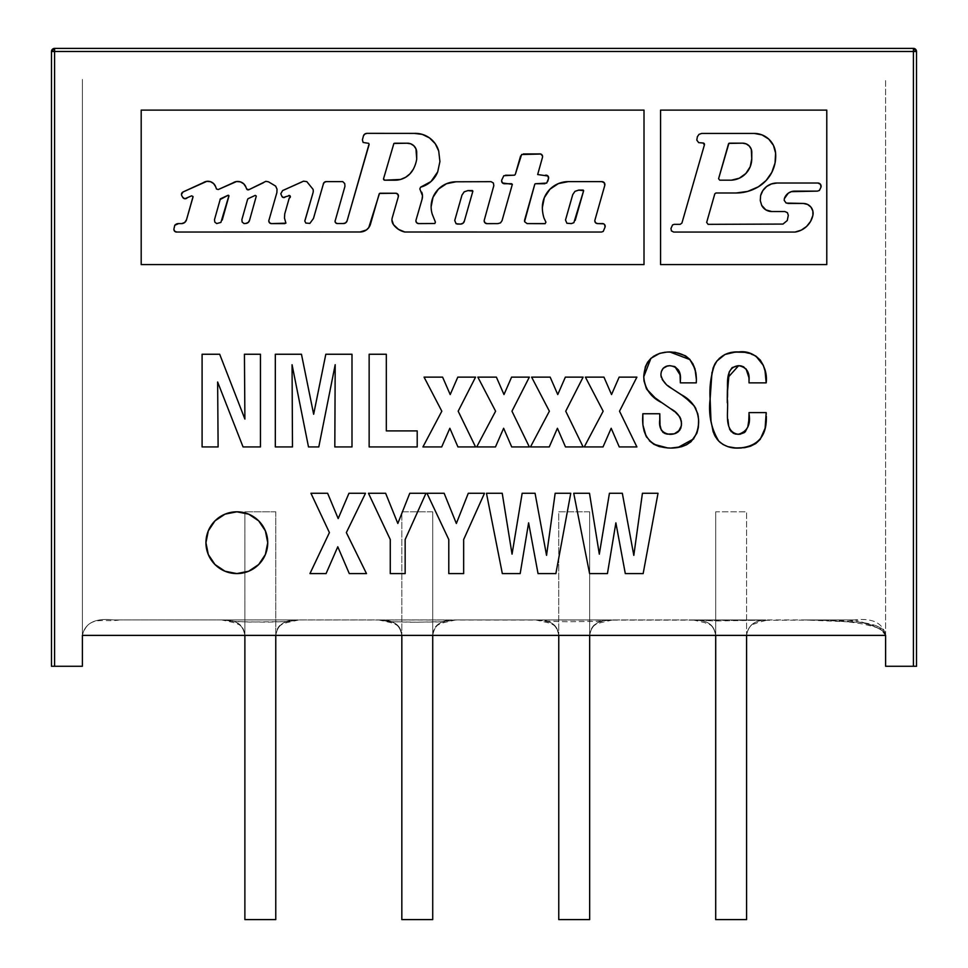 <?xml version="1.0" encoding="UTF-8"?>
<svg xmlns="http://www.w3.org/2000/svg" width="968" height="968" viewBox="0 0 968 968"><rect width="100%" height="100%" fill="white"/><g stroke="black" fill="none" stroke-linecap="round" stroke-linejoin="round"><path stroke-width="0.73" stroke-dasharray="4.84 3.63" d="M275.771 635.383C278.421 622.533 283.709 624.759 286.371 622.739L298.943 619.931L288.028 621.541C280.551 622.811 276.461 627.421 275.771 635.383C276.461 627.421 280.551 622.811 288.028 621.541L249.623 622.073L231.255 621.166C239.507 622.255 244.045 626.986 244.88 635.383L275.771 635.383C277.368 625.534 283.733 620.379 294.865 619.931L225.786 619.931C236.93 620.379 243.295 625.534 244.88 635.383C243.295 625.534 236.93 620.379 225.786 619.931L294.865 619.931C283.733 620.379 277.368 625.534 275.771 635.383L275.771 511.806L275.771 635.383L244.88 635.383L244.88 511.806L244.88 635.383C244.045 626.986 239.507 622.255 231.255 621.166L223.063 619.931L113.51 619.931C95.348 617.826 84.978 622.981 82.389 635.383L885.611 635.383L82.389 635.383L82.389 666.274L51.485 666.274L51.485 51.485L54.583 51.485L54.583 666.274L51.485 666.274L51.485 51.485A3.085 3.085 0 0 1 54.583 48.4A3.085 3.085 0 0 0 51.485 51.485L54.583 51.485L54.583 48.4L54.583 666.274L82.389 666.274L82.389 79.291L82.389 635.383L885.611 635.383L885.611 79.291L885.611 635.383L82.389 635.383C84.978 622.981 95.348 617.826 113.51 619.931L803.985 619.931L861.217 622.376L878.92 626.925L885.611 635.383L885.611 666.274L885.611 635.383C883.022 622.981 872.652 617.826 854.49 619.931C846.564 619.931 846.564 619.931 854.49 619.931C846.564 619.931 846.564 619.931 854.49 619.931L803.985 619.931L854.768 619.943C870.74 624.493 880.638 628.68 884.425 632.479C881.533 629.248 875.036 626.223 864.908 623.392L848.549 619.931L854.49 619.931C872.652 617.826 883.022 622.981 885.611 635.383L82.389 635.383C84.978 622.981 95.348 617.826 113.51 619.931C121.436 619.931 121.436 619.931 113.51 619.931C121.436 619.931 121.436 619.931 113.51 619.931C95.348 617.826 84.978 622.981 82.389 635.383L885.611 635.383C885.611 620.597 844.798 620.258 803.985 619.931L848.549 619.931M913.417 51.485L913.417 48.4A3.085 3.085 0 0 1 916.514 51.485L54.583 51.485L916.514 51.485A3.085 3.085 0 0 0 913.417 48.4L54.583 48.4L913.417 48.4L913.417 666.274L885.611 666.274L913.417 666.274L913.417 51.485M916.514 51.485L916.514 666.274L913.417 666.274L916.514 666.274L916.514 51.485M275.771 511.806L275.771 919.6L275.771 511.806L244.88 511.806L275.771 511.806M244.88 919.6L244.88 511.806L244.88 919.6L275.771 919.6L244.88 919.6M432.72 919.6L432.72 511.806L401.829 511.806L401.829 919.6L432.72 919.6L432.72 511.806L432.72 635.383L432.72 511.806L401.829 511.806L401.829 919.6L432.72 919.6M589.657 919.6L589.657 511.806L558.766 511.806L558.766 919.6L589.657 919.6L589.657 511.806L589.657 635.383L589.657 511.806L558.766 511.806L558.766 919.6L589.657 919.6M223.051 619.931L764.551 620.173C753.987 620.73 748.01 625.8 746.594 635.383L746.594 919.6L746.594 511.806L715.703 511.806L715.703 919.6L746.594 919.6L715.703 919.6L715.703 511.806L715.703 635.383L715.703 511.806L746.594 511.806L746.594 635.383C748.191 625.534 754.556 620.379 765.688 619.931L612.744 619.931L596.917 621.42L567.26 621.734L545.686 621.311L535.594 619.931L608.751 619.931C597.607 620.379 591.242 625.534 589.657 635.383L558.766 635.383C557.169 625.534 550.804 620.379 539.672 619.931C550.804 620.379 557.169 625.534 558.766 635.383C557.991 627.155 553.623 622.472 545.686 621.311C553.623 622.472 557.991 627.155 558.766 635.383L589.657 635.383C590.553 626.84 595.247 622.061 603.766 621.045C595.247 622.061 590.553 626.84 589.657 635.383C591.242 625.534 597.607 620.379 608.751 619.931L455.892 619.931L444.723 621.613L417.305 622.194L390.031 621.674L378.694 619.931L451.814 619.931C440.67 620.379 434.305 625.534 432.72 635.383L401.829 635.383C400.232 625.534 393.867 620.379 382.735 619.931C393.867 620.379 400.232 625.534 401.829 635.383C401.175 627.579 397.255 623.005 390.031 621.674C397.255 623.005 401.175 627.579 401.829 635.383L432.72 635.383C433.386 627.506 437.379 622.908 444.723 621.613C437.379 622.908 433.386 627.506 432.72 635.383C434.305 625.534 440.67 620.379 451.814 619.931L298.616 619.931L288.028 621.541L266.926 622.158L238.152 621.734L221.708 619.931L234.28 622.739C236.954 624.759 242.23 622.533 244.88 635.383M589.657 635.383C592.307 622.533 597.583 624.759 600.257 622.739L612.829 619.931L596.917 621.42L567.26 621.734L545.686 621.311L535.594 619.931L455.892 619.931L438.153 621.964L410.396 622.206L390.031 621.674L378.694 619.931L298.616 619.931M854.49 619.931L699.392 620.524C709.096 621.274 714.529 626.223 715.703 635.383L746.594 635.383C748.01 625.8 753.987 620.73 764.551 620.173L715.062 620.984L693.088 619.931L612.744 619.931M746.594 635.383L715.703 635.383C714.106 625.534 707.741 620.379 696.609 619.931C707.741 620.379 714.106 625.534 715.703 635.383C714.529 626.223 709.096 621.274 699.392 620.524L693.088 619.931L765.688 619.931C754.556 620.379 748.191 625.534 746.594 635.383C749.244 622.533 754.52 624.759 757.194 622.739L767.854 619.931M693.088 619.931L705.103 622.739C707.777 624.759 713.053 622.533 715.703 635.383M260.452 354.252L244.432 354.252L244.892 419.059L219.688 354.252L202.094 354.252L202.094 446.926L218.115 446.926M217.631 381.997L243.053 446.926L260.452 446.926M351.989 354.252L325.817 354.252L313.656 414.244L301.459 354.252L275.323 354.252M334.819 446.926L351.989 446.926M275.323 446.926L292.481 446.926L292.058 364.718L308.502 446.926L318.799 446.926L335.194 364.718M449.854 428.279L457.937 446.926L475.554 446.926L458.179 411.206L475.554 377.133L457.804 377.133L450.205 394.557L442.606 377.133L424.069 377.133L441.819 411.206L422.931 446.926L441.698 446.926L449.854 428.279M511.709 446.926L529.339 446.926L511.963 411.206L529.339 377.133L511.588 377.133L503.989 394.557L496.39 377.133L477.853 377.133L495.604 411.206L476.704 446.926L495.471 446.926L503.626 428.279L511.709 446.926M565.494 446.926L583.111 446.926L565.736 411.206L583.111 377.133L565.36 377.133L557.762 394.557L550.163 377.133L531.626 377.133L549.376 411.206L530.476 446.926L549.255 446.926L557.411 428.279L565.494 446.926M636.896 446.926L619.52 411.206L636.896 377.133L619.145 377.133L611.546 394.557L603.947 377.133L585.398 377.133L603.161 411.206L584.261 446.926L603.028 446.926L611.183 428.279L619.266 446.926L636.896 446.926M660.031 424.758L659.777 413.747L642.849 413.747M674.297 433.821L669.771 434.342L665.113 433.579M664.786 433.446L663.467 432.708M662.669 432.031L661.495 430.421M661.217 429.828L660.128 425.557M680.746 418.854L681.52 423.488L680.976 427.566M680.565 428.691L679.802 430.119M670.776 408.835L674.623 411.654M675.543 412.392L676.45 413.167M678.181 414.824L679.657 416.676M644.01 380.932L646.479 388.894M651.077 394.424L655.142 397.872M664.665 352.279L659.777 353.332M653.473 356.321L650.92 358.329M696.053 373.89L695.883 372.728M692.834 363.557L690.075 359.66M680.262 377.254L680.371 382.856L696.282 382.856M679.996 374.737L680.08 375.402M661.035 373.285L661.398 371.518M661.41 371.482L663.153 368.336M667.533 365.904L669.808 365.686M671.538 388.337L668.017 385.736M665.754 383.751L664.774 382.771M661.253 377.278L660.926 375.112M670.776 448.075L677.878 447.519M693.741 438.843L696.815 433.337M696.996 432.853L698.303 427.626M642.897 424.855L643.986 430.7M646.067 436.084L646.818 437.415M649.407 440.791L653.896 444.3M681.375 394.726L671.719 388.471M698.606 419.628L698.351 417.002M697.759 413.772L696.549 410.093M696.355 409.646L695.871 408.617M694.225 405.931L691.539 402.761M738.608 365.686L740.689 365.844M741.173 365.94L746.062 368.869M748.917 377.653L749.026 380.618M727.319 393.903L727.331 392.802M727.416 389.003L728.19 377.266M740.072 434.233L735.716 434.087M735.305 433.991L731.324 431.716M729.811 429.526L729.473 428.764M728.601 425.315L727.912 419.434M727.295 402.724L727.283 398.804M749.026 413.905L748.796 420.487M747.816 426.888L746.643 430.01M746.594 430.082L745.554 431.559M766.245 414.413L766.184 412.598L749.026 412.598M741.561 447.966L750.406 446.248M750.466 446.236L755.645 443.646L760.243 439.303M765.168 428.074L766.051 422.29M720.761 442.908L722.951 444.445M722.987 444.469L727.875 446.659M732.57 447.676L733.187 447.76M710.706 417.861L710.984 420.947M713.126 431.68L714.166 434.281M715.413 436.725L716.901 438.952M713.101 368.009L711.976 372.317M731.735 352.473L725.008 354.469M719.236 358.426L717.058 360.81M749.026 382.856L766.184 382.856L765.059 370.998M755.911 356.127L744.707 352.316M366.485 573.588L346.35 532.594L365.493 493.269L348.964 493.269L338.183 518.57L327.62 493.269L310.946 493.269L329.41 532.594L309.954 573.588L326.071 573.588L337.784 546.787L349.279 573.588L366.485 573.588M390.273 573.588L405.156 573.588L405.156 539.539L425.981 493.269L409.766 493.269L397.836 523.47L385.627 493.269L368.457 493.269L390.273 539.539M448.789 573.588L463.66 573.588L463.66 539.539L484.484 493.269L468.282 493.269L456.351 523.47L444.143 493.269L426.973 493.269L448.789 539.539M486.468 493.269L502.331 573.588L520.179 573.588L528.613 522.853L538.039 573.588L555.886 573.588L570.757 493.269L555.16 493.269L546.545 555.342L535.062 493.269L522.163 493.269L512.048 554.132L502.223 493.269M607.444 573.588L615.878 522.853L625.304 573.588L643.151 573.588L658.022 493.269L642.425 493.269L633.81 555.342L622.327 493.269L609.429 493.269L599.313 554.132L589.488 493.269L573.734 493.269L589.597 573.588L607.444 573.588M386.317 354.252L369.147 354.252M369.147 446.926L417.208 446.926M417.208 430.905L386.317 430.905M203.425 182.601L183.061 191.954A2.723 2.723 0 0 0 181.476 194.435M422.06 199.275L415.998 220.184A2.71 2.71 0 0 0 418.624 223.596M484.169 220.837A2.807 2.807 0 0 0 486.989 223.644M173.901 229.356A2.723 2.723 0 0 0 174.833 231.4M360.084 231.981L176.987 232.042M379.166 193.915L370.333 224.649M395.767 193.249L379.988 193.249M398.332 196.698A2.686 2.686 0 0 0 397.921 194.338M605.061 227.081A2.71 2.71 0 0 0 602.229 223.584L597.534 223.596M604.782 185.384L594.969 219.978A2.723 2.723 0 0 0 594.812 220.873M568.313 181.621L601.721 181.633M542.346 207.588A25.967 25.967 0 0 0 542.37 208.846M527.088 223.596L544.512 223.608M534.723 184.452L524.487 220.535M544.851 183.738L535.425 183.738M547.912 176.007A2.626 2.626 0 0 1 548.529 178.499L547.731 181.391M542.491 157.3L537.663 174.542M523.325 153.948L539.491 153.912M505.514 175.232L513.512 175.256M502.549 182.988A2.868 2.868 0 0 0 504.739 183.738L511.612 183.714M502.029 220.716L512.35 184.319M493.825 185.626L484.206 220.377M435.418 222.12L432.309 214.376M367.017 133.354L414.195 133.39M347.101 220.813L368.796 144.994M343.132 223.547A3.787 3.787 0 0 0 345.6 222.894M344.947 186.328L335.388 220.111A2.263 2.263 0 0 0 335.061 221.285M313.463 218.478L323.251 184.392M282.596 190.587L301.931 181.936M284.749 213.843L289.275 197.956A1.246 1.246 0 0 0 290.158 197.424M269.068 219.797A2.674 2.674 0 0 0 268.801 220.934M268.511 181.827L275.626 186.098M248.885 189.692L263.538 182.686M218.26 189.534L232.913 182.904M215.61 186.618L216.517 189.05M181.681 223.62A5.312 5.312 0 0 0 186.497 219.772L192.983 197.157M644.01 264.579L141.195 264.579M141.195 110.11L644.01 110.11M817.428 191.119L794.655 191.119A10.817 10.817 0 0 0 785.859 195.645M776.868 183.025L817.887 183.025M761.707 205.398A11.301 11.301 0 0 0 771.762 211.544M714.808 193.842L706.664 222.434M736.116 192.995L715.921 192.995M771.811 172.389A35.828 35.828 0 0 0 775.586 153.053M681.932 223.039L704.426 144.849A1.44 1.44 0 0 0 703.046 143.01M674.248 224.346L680.189 224.346M795.055 232.054L673.68 232.054M826.781 264.579L660.563 264.579L660.563 110.11L826.781 110.11M810.978 207.152A9.801 9.801 0 0 0 803.404 203.462M383.582 178.644A1.21 1.21 0 0 0 384.756 180.193L395.053 180.193A20.667 20.667 0 0 0 409.948 173.853M413.215 169.388A32.174 32.174 0 0 0 416.712 159.067L416.712 152.496A9.293 9.293 0 0 0 415.962 148.818M222.229 220.075L228.92 196.117A0.678 0.678 0 0 0 227.903 195.367L220.619 198.73A0.932 0.932 0 0 0 220.075 199.577M245.811 223.451L244.045 223.572M241.879 219.627L247.481 199.795M247.989 198.73L255.286 195.367M256.302 196.117L249.611 220.075M729.594 143.155L742.589 143.155A9.208 9.208 0 0 1 751.785 153.065L751.761 158.788A21.502 21.502 0 0 1 731.433 180.169L719.72 180.169M718.595 178.693L728.48 144.002A1.162 1.162 0 0 1 728.892 143.397M467.931 190.587L472.457 190.587M472.88 191.144L464.41 220.886A3.86 3.86 0 0 1 463.091 223.172M460.611 224.08L457.332 224.08M583.656 190.648L575.186 220.401M578.707 190.103L583.244 190.103M806.949 619.956C833.823 620.331 853.304 621.88 865.404 624.59L872.337 626.32C879.682 628.038 884.099 631.051 885.611 635.383L885.611 635.383M119.451 619.931C104.895 622.872 88.451 614.232 82.389 635.383L82.389 635.383M378.657 619.931L391.229 622.739C393.891 624.759 399.179 622.533 401.829 635.383M455.892 619.931L443.32 622.739C440.646 624.759 435.37 622.533 432.72 635.383M535.594 619.931L548.166 622.739C550.828 624.759 556.116 622.533 558.766 635.383"/><path stroke-width="1.45" d="M885.611 635.383L885.611 666.274L885.611 635.383L82.389 635.383L885.611 635.383M82.389 666.274L82.389 635.383L82.389 666.274L54.583 666.274L54.583 51.485L51.485 51.485L51.485 666.274L54.583 666.274L54.583 48.4L913.417 48.4L54.583 48.4L51.485 51.485L51.485 666.274L82.389 666.274M51.485 51.485A3.085 3.085 0 0 1 54.583 48.4L54.583 51.485L913.417 51.485L913.417 48.4L913.417 51.485L916.514 51.485L913.417 48.4A3.085 3.085 0 0 1 916.514 51.485L913.417 51.485L913.417 666.274L916.514 666.274L916.514 51.485L916.514 666.274L885.611 666.274L913.417 666.274L913.417 51.485L51.485 51.485M275.771 919.6L275.771 635.383L275.771 919.6L244.88 919.6L244.88 635.383L244.88 919.6L275.771 919.6M432.72 919.6L432.72 635.383L432.72 919.6L401.829 919.6L401.829 635.383L401.829 919.6L432.72 919.6M589.657 919.6L589.657 635.383L589.657 919.6L558.766 919.6L558.766 635.383L558.766 919.6L589.657 919.6M746.594 919.6L746.594 635.383L746.594 919.6L715.703 919.6L715.703 635.383L715.703 919.6L746.594 919.6M218.115 446.926L202.094 446.926L202.094 354.252L219.688 354.252L244.892 419.059L244.432 354.252L260.452 354.252L260.452 446.926L243.053 446.926L217.631 381.997L218.115 446.926L202.094 446.926L202.094 354.252L219.688 354.252L244.892 419.059L244.432 354.252L260.452 354.252M260.452 446.926L243.053 446.926L217.631 381.997M275.323 354.252L301.459 354.252L313.656 414.244L325.817 354.252L351.989 354.252L351.989 446.926L334.819 446.926L335.194 364.718L318.799 446.926L308.502 446.926L292.058 364.718L292.481 446.926L275.323 446.926L275.323 354.252L301.459 354.252L313.656 414.244L325.817 354.252L351.989 354.252M351.989 446.926L334.819 446.926M335.194 364.718L318.799 446.926L308.502 446.926L292.058 364.718L292.481 446.926L275.323 446.926M422.931 446.926L441.819 411.206L424.069 377.133L442.606 377.133L450.205 394.557L457.804 377.133L475.554 377.133L458.179 411.206L475.554 446.926L457.937 446.926L449.854 428.279L441.698 446.926L422.931 446.926L441.819 411.206L424.069 377.133L442.606 377.133L450.205 394.557L457.804 377.133L475.554 377.133L458.179 411.206L475.554 446.926L457.937 446.926L449.854 428.279L441.698 446.926L422.931 446.926M476.704 446.926L495.604 411.206L477.853 377.133L496.39 377.133L503.989 394.557L511.588 377.133L529.339 377.133L511.963 411.206L529.339 446.926L511.709 446.926L503.626 428.279L495.471 446.926L476.704 446.926L495.604 411.206L477.853 377.133L496.39 377.133L503.989 394.557L511.588 377.133L529.339 377.133L511.963 411.206L529.339 446.926L511.709 446.926L503.626 428.279L495.471 446.926L476.704 446.926M530.476 446.926L549.376 411.206L531.626 377.133L550.163 377.133L557.762 394.557L565.36 377.133L583.111 377.133L565.736 411.206L583.111 446.926L565.494 446.926L557.411 428.279L549.255 446.926L530.476 446.926L549.376 411.206L531.626 377.133L550.163 377.133L557.762 394.557L565.36 377.133L583.111 377.133L565.736 411.206L583.111 446.926L565.494 446.926L557.411 428.279L549.255 446.926L530.476 446.926M584.261 446.926L603.161 411.206L585.398 377.133L603.947 377.133L611.546 394.557L619.145 377.133L636.896 377.133L619.52 411.206L636.896 446.926L619.266 446.926L611.183 428.279L603.028 446.926L584.261 446.926L603.161 411.206L585.398 377.133L603.947 377.133L611.546 394.557L619.145 377.133L636.896 377.133L619.52 411.206L636.896 446.926L619.266 446.926L611.183 428.279L603.028 446.926L584.261 446.926M690.075 359.66L669.771 351.953C687.195 352.739 696.065 361.923 696.391 379.504L696.282 382.856L680.371 382.856L680.371 380.279C681.254 371.639 677.733 366.775 669.808 365.686C664.012 366.086 661.047 369.231 660.926 375.112C662.451 380.908 665.996 385.325 671.538 388.337L684.908 397.146L694.225 405.931L697.734 413.699L698.606 419.628L698.303 427.602L698.678 422.205C697.565 439.339 688.26 447.966 670.776 448.075C652.093 447.627 642.704 438.02 642.619 419.217L642.849 413.747L659.777 413.747L659.777 419.676C658.639 428.328 661.967 433.216 669.771 434.342L669.771 434.342C677.189 434.366 681.109 430.748 681.52 423.488C680.649 416.893 677.068 412.005 670.776 408.835L661.943 402.749C650.75 397.255 644.688 388.591 643.756 376.758L644.01 380.932L643.756 376.758C644.797 360.665 653.46 352.388 669.771 351.953L664.665 352.279M663.467 432.708L662.669 432.031M661.495 430.421L664.738 433.422L667.206 434.148L674.297 433.821L678.338 431.752L681.375 425.775L681.339 421.116L679.657 416.676L680.746 418.854M642.849 413.747L659.777 413.747L660.031 424.758M680.976 427.566L680.565 428.691M679.802 430.119L674.297 433.821M679.657 416.676L675.543 412.392M676.45 413.167L678.181 414.824M655.142 397.872L661.943 402.749L655.142 397.872L646.479 388.894L651.077 394.424M659.777 353.332L653.473 356.321M650.92 358.329L643.756 376.758L645.354 366.751L647.628 362.201L650.92 358.329L659.716 353.344L667.23 352.037L675.216 352.316L685.477 355.813L689.7 359.261L694.976 368.711L696.391 379.504L696.053 373.89M695.883 372.728L692.834 363.557M696.282 382.856L680.371 382.856L680.044 375.1L678.568 370.139L674.877 366.63L669.808 365.686L674.732 366.557M674.877 366.63L679.996 374.737M680.08 375.402L680.262 377.254M660.926 375.112L661.253 377.278M661.398 371.518L661.035 373.285M663.153 368.336L667.533 365.904M662.136 379.287L665.754 383.751M664.774 382.771L662.33 379.625M677.878 447.519L693.741 438.843M696.815 433.337L691.007 441.747L686.53 444.772L681.496 446.744L670.776 448.075M643.986 430.7L646.067 436.084L642.909 425L642.849 414.098L642.897 424.855M646.818 437.415L646.067 436.084M653.896 444.3L667.872 447.99L659.317 446.587L653.981 444.348L649.419 440.803M660.128 425.557L661.217 429.828M674.611 411.654L670.776 408.835M646.479 388.894L644.01 380.932M669.808 365.686L666.202 366.279L663.177 368.3L661.41 371.482M668.017 385.736L671.538 388.337M698.303 427.602L696.996 432.853M671.719 388.471L681.375 394.726C692.58 400.679 698.351 409.839 698.678 422.205L698.606 419.628M698.351 417.002L697.759 413.772M695.871 408.617L694.225 405.931M691.539 402.761L681.375 394.726M728.19 377.266L738.608 365.686C723.144 367.404 728.807 387.926 727.283 398.804L727.319 393.903L727.283 398.804C729.122 410.287 722.551 431.667 738.281 434.342L738.281 434.342C747.272 431.571 750.853 424.758 749.026 413.905L749.026 412.598L766.184 412.598L765.119 428.292L760.243 439.303L755.875 443.489L750.466 446.236L744.586 447.676L735.837 447.99L727.875 446.659L722.963 444.457L718.752 441.093L715.425 436.737L713.138 431.728L710.984 420.947L710.125 398.937L710.766 381.138L713.101 368.009L716.877 361.04L725.008 354.457L735.232 352.086L744.707 352.316L750.527 353.586L755.911 356.127L760.316 360.132L763.292 365.287L765.047 370.986L766.184 382.856L749.026 382.856L749.026 380.618C749.813 372.087 746.34 367.114 738.608 365.686L732.147 367.586L729.194 372.002L727.319 393.903M740.689 365.844L738.608 365.686M746.062 368.869L748.917 377.653L747.139 370.514L743.605 366.824L741.173 365.94M727.331 392.802L727.416 389.003M731.324 431.716L729.811 429.526L733.284 433.228L735.305 433.991M729.473 428.764L729.811 429.526M727.283 398.804L727.295 402.724M735.716 434.087L739.927 434.245L744.489 432.539L747.792 426.985L748.796 420.487L747.816 426.888M745.554 431.559L740.072 434.233M749.026 380.618L748.917 377.653M727.912 419.434L728.589 425.291M748.796 420.487L749.026 413.905M749.026 412.598L766.184 412.598L766.245 414.413M766.051 422.29L766.317 416.228C766.995 436.132 757.738 446.744 738.536 448.075L741.561 447.966M760.243 439.303L765.168 428.074M733.187 447.76L738.536 448.075C730.9 448.474 724.318 446.151 718.752 441.093L720.761 442.908M727.875 446.659L732.57 447.676M716.901 438.952L718.752 441.093C711.129 428.413 708.249 414.364 710.125 398.937L710.706 417.861M710.984 420.947L713.126 431.68M714.166 434.281L715.413 436.725M714.892 363.944L713.101 368.009M711.976 372.317L710.125 398.937C709.29 386.825 710.887 375.161 714.892 363.932C720.458 355.413 728.408 351.42 738.741 351.953L731.735 352.473M725.008 354.469L719.236 358.426M717.058 360.81L714.892 363.932M765.059 370.998L763.51 365.831M763.304 365.335L755.911 356.127M744.707 352.316L738.741 351.953C756.419 349.533 768.338 366.545 766.184 382.856L749.026 382.856M309.954 573.588L326.071 573.588L337.784 546.787L349.279 573.588L366.485 573.588L346.35 532.594L365.493 493.269L348.964 493.269L338.183 518.57L327.62 493.269L310.946 493.269L329.41 532.594L309.954 573.588L329.41 532.594L310.946 493.269L327.62 493.269L338.183 518.57L348.964 493.269L365.493 493.269L346.35 532.594L366.485 573.588L349.279 573.588L337.784 546.787L326.071 573.588L309.954 573.588M390.273 539.539L368.457 493.269L385.627 493.269L397.836 523.47L409.766 493.269L425.981 493.269L405.156 539.539L405.156 573.588L390.273 573.588L390.273 539.539L368.457 493.269L385.627 493.269L397.836 523.47L409.766 493.269L425.981 493.269L405.156 539.539L405.156 573.588L390.273 573.588M448.789 539.539L426.973 493.269L444.143 493.269L456.351 523.47L468.282 493.269L484.484 493.269L463.66 539.539L463.66 573.588L448.789 573.588L448.789 539.539L426.973 493.269L444.143 493.269L456.351 523.47L468.282 493.269L484.484 493.269L463.66 539.539L463.66 573.588L448.789 573.588M502.223 493.269L512.048 554.132L522.163 493.269L535.062 493.269L546.545 555.342L555.16 493.269L570.757 493.269L555.886 573.588L538.039 573.588L528.613 522.853L520.179 573.588L502.331 573.588L486.468 493.269L502.223 493.269L512.048 554.132L522.163 493.269L535.062 493.269L546.545 555.342L555.16 493.269L570.757 493.269L555.886 573.588L538.039 573.588L528.613 522.853L520.179 573.588L502.331 573.588L486.468 493.269M589.597 573.588L573.734 493.269L589.488 493.269L599.313 554.132L609.429 493.269L622.327 493.269L633.81 555.342L642.425 493.269L658.022 493.269L643.151 573.588L625.304 573.588L615.878 522.853L607.444 573.588L589.597 573.588L573.734 493.269L589.488 493.269L599.313 554.132L609.429 493.269L622.327 493.269L633.81 555.342L642.425 493.269L658.022 493.269L643.151 573.588L625.304 573.588L615.878 522.853L607.444 573.588L589.597 573.588M236.845 511.806A30.891 30.891 0 0 1 267.737 542.697A30.891 30.891 0 0 1 236.845 573.588A30.891 30.891 0 0 0 267.737 542.697A30.891 30.891 0 0 0 236.845 511.806A30.891 30.891 0 0 0 205.942 542.697A30.891 30.891 0 0 0 236.845 573.588A30.891 30.891 0 0 1 205.942 542.697A30.891 30.891 0 0 1 236.845 511.806L225.012 514.153L214.993 520.857L208.302 530.875L205.942 542.697L208.302 554.519L214.993 564.538L225.012 571.241L236.845 573.588L248.667 571.241L258.686 564.538L265.377 554.519L267.737 542.697L265.377 530.875L258.686 520.857L248.667 514.153L236.845 511.806M369.147 354.252L386.317 354.252L386.317 430.905L417.208 430.905L417.208 446.926L369.147 446.926L369.147 354.252L386.317 354.252M417.208 446.926L369.147 446.926M386.317 430.905L417.208 430.905M181.476 194.435A2.723 2.723 0 0 1 183.061 191.954L181.476 194.435A2.723 2.723 0 0 0 182.02 196.056A2.723 2.723 0 0 1 181.476 194.435A2.723 2.723 0 0 0 182.02 196.056L182.734 197.351A2.747 2.747 0 0 0 187.187 197.847A2.747 2.747 0 0 1 182.734 197.351L184.827 198.743L191.664 195.826L193.055 196.564L186.497 219.772A5.312 5.312 0 0 1 181.681 223.62L178.596 223.584A5.082 5.082 0 0 0 174.76 225.29A5.082 5.082 0 0 1 178.596 223.584L174.76 225.29L173.974 228.738A2.723 2.723 0 0 0 173.901 229.356A2.723 2.723 0 0 1 173.974 228.738A2.723 2.723 0 0 0 173.901 229.356L174.833 231.4A2.723 2.723 0 0 0 176.987 232.042A2.723 2.723 0 0 1 173.901 229.356M367.017 133.354L364.9 134.007L363.496 135.726A3.811 3.811 0 0 1 367.017 133.354L414.195 133.39A24.285 24.285 0 0 1 438.71 151.032A24.285 24.285 0 0 0 422.254 134.37L414.195 133.39L367.017 133.354A3.811 3.811 0 0 0 363.496 135.714L362.407 139.888L363.121 142.465L368.711 143.349L369.123 144.474L347.101 220.813A3.787 3.787 0 0 1 343.132 223.547L337.324 223.547L335.727 222.882L335.061 221.285A2.263 2.263 0 0 0 337.324 223.547A2.263 2.263 0 0 1 335.388 220.111L344.947 186.328L344.729 183.569L342.769 181.621L326.228 181.621L324.195 182.42L323.251 184.392A2.989 2.989 0 0 1 326.228 181.621L342.769 181.621L326.228 181.621A2.989 2.989 0 0 0 323.251 184.392L313.463 218.478L309.869 223.39L305.827 223.063L304.787 221.006L312.991 192.886A7.066 7.066 0 0 0 313.087 189.377A7.066 7.066 0 0 1 312.991 192.886L305.198 219.881L312.991 192.886A7.066 7.066 0 0 0 313.087 189.377L306.808 181.621L303.468 181.173L282.596 190.587L280.781 193.769L281.906 196.347L283.527 197.557L285.378 196.782A2.033 2.033 0 0 1 281.906 196.347A2.033 2.033 0 0 0 285.378 196.782L289.71 195.609L290.158 197.424A1.246 1.246 0 0 0 288.694 195.548A1.246 1.246 0 0 1 290.339 196.419A1.246 1.246 0 0 1 289.275 197.956L284.749 213.843L284.471 218.03L285.911 223.16L271.488 223.62A2.674 2.674 0 0 1 268.801 220.934A2.674 2.674 0 0 0 271.488 223.62L284.786 223.62L271.488 223.62L269.588 222.834L268.801 220.934A2.674 2.674 0 0 1 269.068 219.797L276.884 192.584L269.068 219.797L276.884 192.584L277.029 189.183L275.626 186.098L268.511 181.827L265.861 181.331L248.885 189.692A1.742 1.742 0 0 1 246.658 189.038A1.742 1.742 0 0 0 248.885 189.692L246.658 189.038L245.908 187.078A8.748 8.748 0 0 0 232.913 182.904A8.748 8.748 0 0 1 245.908 187.078L243.742 183.847L240.403 181.875L236.543 181.536L218.26 189.534L216.517 189.05L215.61 186.618A8.228 8.228 0 0 0 203.425 182.601A8.228 8.228 0 0 1 215.61 186.618L213.601 183.569L210.479 181.694L206.849 181.343L183.061 191.954L203.425 182.601M431.123 206.789A24.999 24.999 0 0 1 456.049 181.79L446.502 183.714L438.419 189.135L433.023 197.242L431.123 206.789A24.999 24.999 0 0 0 432.309 214.376A24.999 24.999 0 0 1 431.123 206.789A24.999 24.999 0 0 0 432.309 214.376L435.418 222.12L434.826 223.511L418.624 223.596A2.71 2.71 0 0 1 415.998 220.184L422.06 199.275A10.938 10.938 0 0 0 421.733 192.221A10.938 10.938 0 0 1 422.06 199.275L422.484 195.718L419.846 188.929L420.572 187.175A25.422 25.422 0 0 0 437.705 171.868M418.624 223.596L416.7 222.809L415.901 220.886A2.71 2.71 0 0 1 415.998 220.184L422.06 199.275M511.612 183.714L504.739 183.738A2.868 2.868 0 0 1 501.726 180.096A2.868 2.868 0 0 0 502.549 182.988L512.35 184.319L502.029 220.716L500.492 222.882L497.939 223.608L486.989 223.644A2.807 2.807 0 0 1 484.206 220.377L493.825 185.626L493.377 183L491.066 181.669L456.049 181.79A24.999 24.999 0 0 0 431.123 206.668M597.534 223.596L602.229 223.584A2.71 2.71 0 0 1 605.061 227.081L604.577 224.576L603.524 223.789L597.534 223.596L595.61 222.797L594.812 220.873A2.723 2.723 0 0 0 597.534 223.596A2.723 2.723 0 0 1 594.969 219.978L604.782 185.384L604.226 182.71L601.721 181.633L568.313 181.621A25.967 25.967 0 0 0 542.346 207.588A25.967 25.967 0 0 1 568.313 181.621L558.379 183.593L549.957 189.22L544.318 197.653L542.346 207.588A25.967 25.967 0 0 0 542.37 208.846A25.967 25.967 0 0 1 542.346 207.588M174.833 231.4L176.987 232.042L360.084 231.981A10.829 10.829 0 0 0 368.76 227.625L379.468 193.455L395.767 193.249A2.686 2.686 0 0 1 398.332 196.698L392.246 217.8A7.853 7.853 0 0 0 391.943 219.978A7.853 7.853 0 0 1 392.246 217.8L398.332 196.698L392.246 217.8A7.853 7.853 0 0 0 393.468 224.624A7.853 7.853 0 0 1 391.943 219.978L393.468 224.624A19.178 19.178 0 0 0 404.818 232.017A19.178 19.178 0 0 1 393.468 224.624L398.477 229.356L404.83 232.017L601.503 232.042L404.83 232.017L601.503 232.042L603.258 231.412L605.061 227.081M379.166 193.915L370.333 224.649A10.829 10.829 0 0 1 360.084 231.981L366.376 229.96L368.772 227.613A10.829 10.829 0 0 0 370.32 224.685M397.921 194.338A2.686 2.686 0 0 0 395.767 193.249L397.909 194.326L398.332 196.698M568.313 181.621L601.721 181.633A2.952 2.952 0 0 1 604.782 185.384A2.952 2.952 0 0 0 601.769 181.633M542.37 208.846A37.437 37.437 0 0 0 543.992 218.066L545.928 222.168L543.992 218.066L545.928 222.168L545.153 223.681L527.088 223.596L524.547 221.66L534.723 184.452A1.016 1.016 0 0 1 535.425 183.738L546.702 183.073L548.529 178.499L547.912 176.007A2.626 2.626 0 0 0 545.456 175.22A2.626 2.626 0 0 1 548.529 178.499L547.731 181.391M547.912 176.007L537.663 174.542L542.491 157.3A2.698 2.698 0 0 0 539.491 153.912A2.698 2.698 0 0 1 542.491 157.3L542.528 155.969L540.809 154.033L521.619 154.517L515.351 174.252L520.59 155.993L515.351 174.252L514.637 175.135L503.808 175.716L501.726 180.096A2.868 2.868 0 0 0 501.618 180.883L502.549 182.988M484.206 220.377A2.807 2.807 0 0 0 484.169 220.837A2.807 2.807 0 0 1 484.206 220.377L493.825 185.626M437.717 171.844A25.422 25.422 0 0 1 420.572 187.175L430.978 181.561L437.717 171.844L439.92 161.523L438.71 151.032L435.237 143.7L429.526 137.928L422.254 134.358A24.285 24.285 0 0 0 414.268 133.39M345.6 222.894A3.787 3.787 0 0 0 347.101 220.813L345.6 222.894L343.132 223.547M192.983 197.157L186.497 219.772L184.694 222.471A5.312 5.312 0 0 0 184.707 222.458L181.681 223.62M141.195 264.579L644.01 264.579L141.195 264.579L141.195 110.11L644.01 110.11L644.01 264.579M176.987 232.042L360.084 231.981M379.988 193.249L395.767 193.249M594.812 220.873A2.723 2.723 0 0 1 594.969 219.978L604.782 185.384M544.512 223.608L527.088 223.596M524.487 220.535L534.723 184.452M535.425 183.738L544.851 183.738M537.663 174.542L542.491 157.3M539.491 153.912L523.325 153.948M513.512 175.256L505.514 175.232M512.35 184.319L502.029 220.716M486.989 223.644L484.992 222.821L484.169 220.837M432.309 214.376L435.418 222.12M368.796 144.994L347.101 220.813M335.061 221.285A2.263 2.263 0 0 1 335.388 220.111L344.947 186.328M323.251 184.392L313.463 218.478M301.931 181.936L282.596 190.587M290.158 197.424L289.275 197.956L284.749 213.843M268.801 220.934A2.674 2.674 0 0 1 269.068 219.797M275.626 186.098L268.511 181.827M263.538 182.686L248.885 189.692M232.913 182.904L218.26 189.534M216.517 189.05L215.61 186.618M644.01 110.11L141.195 110.11M785.859 195.645A10.817 10.817 0 0 0 784.334 198.706A10.817 10.817 0 0 1 794.655 191.119L817.428 191.119L791.292 191.652L788.255 193.213L784.334 198.706L784.213 200.4L786.173 203.062L803.404 203.462L807.602 204.454L810.978 207.152L812.854 211.036L812.89 215.344L810.579 221.394L806.574 226.476L801.238 230.142L795.055 232.054L673.68 232.054L795.055 232.054A21.538 21.538 0 0 0 812.89 215.344A9.801 9.801 0 0 0 810.978 207.152M817.887 183.025A3.243 3.243 0 0 1 820.997 187.163A3.243 3.243 0 0 0 817.924 183.025L776.868 183.025A16.783 16.783 0 0 0 760.63 195.56A16.783 16.783 0 0 1 776.868 183.025L817.887 183.025L820.477 184.319L820.997 187.163L819.376 190.466L817.428 191.119M706.664 222.434L714.808 193.842L706.664 222.434L708.104 224.346L782.991 224.068L787.274 220.522L788.303 215.295L787.42 212.67L784.879 211.544L771.762 211.544A11.301 11.301 0 0 1 761.707 205.398L760.267 200.582L760.63 195.56L762.881 190.551L766.62 186.522L771.448 183.932L776.868 183.025M715.921 192.995L736.116 192.995A43.136 43.136 0 0 0 758.392 186.788A43.136 43.136 0 0 1 736.116 192.995L715.921 192.995L714.808 193.842M703.046 143.01A1.44 1.44 0 0 1 704.426 144.849L703.046 143.01L698.69 142.635L696.791 140.106L697.371 136.73L699.017 134.346L701.764 133.427L754.217 133.427A21.453 21.453 0 0 1 775.586 153.053A35.828 35.828 0 0 1 758.392 186.788A35.828 35.828 0 0 0 771.811 172.389L766.111 180.52L758.392 186.788L747.683 191.41L736.116 192.995M754.217 133.427L761.997 134.891L768.725 139.077L773.468 145.418L775.586 153.053A21.453 21.453 0 0 0 754.314 133.427M704.426 144.849L681.932 223.039L704.426 144.849M680.189 224.346L674.248 224.346L680.189 224.346L681.932 223.039M826.781 110.11L660.563 110.11L660.563 264.579L826.781 264.579L826.781 110.11L660.563 110.11L660.563 264.579L826.781 264.579M673.68 232.054L671.429 230.928L670.969 228.46L672.578 224.903L674.248 224.346M775.586 153.053L775.053 162.975L771.811 172.377M771.762 211.544L765.87 209.887L761.707 205.398M787.831 203.462L803.404 203.462L787.831 203.462M803.404 203.462A9.801 9.801 0 0 1 812.89 215.344A21.538 21.538 0 0 1 795.055 232.054M383.582 178.644A1.21 1.21 0 0 0 383.534 178.971L384.756 180.193A1.21 1.21 0 0 1 383.582 178.644L393.879 143.458L406.911 143.216L410.626 143.772L413.808 145.744L415.962 148.818L416.712 159.067A32.174 32.174 0 0 1 413.215 169.388A20.667 20.667 0 0 1 395.053 180.193L384.756 180.193L400.534 179.455L405.616 177.289L409.948 173.853A20.667 20.667 0 0 0 413.215 169.388L409.948 173.853M415.962 148.818A9.293 9.293 0 0 0 406.911 143.216L394.617 143.216L406.911 143.216A9.293 9.293 0 0 1 416.712 152.496L416.712 159.067A32.174 32.174 0 0 1 413.215 169.388M220.099 199.795A0.932 0.932 0 0 1 220.075 199.577A0.932 0.932 0 0 0 220.099 199.795A0.932 0.932 0 0 1 220.075 199.577L227.903 195.367L228.908 195.718L220.91 222.41L216.663 223.572L214.775 222.047L214.497 219.627L220.099 199.795M220.075 199.577A0.932 0.932 0 0 1 220.619 198.73L227.903 195.367A0.678 0.678 0 0 1 228.92 196.117L222.229 220.075M244.045 223.572L245.811 223.451L244.045 223.572L242.157 222.047L241.879 219.627L247.481 199.795L241.879 219.627M255.286 195.367L247.989 198.73L255.286 195.367L256.302 196.117L249.611 220.075L248.28 222.41L245.811 223.451A4.162 4.162 0 0 0 249.611 220.075L256.302 196.117M247.481 199.795L247.989 198.73M249.611 220.075A4.162 4.162 0 0 1 245.811 223.451M719.72 180.169L731.433 180.169L719.72 180.169L718.595 178.693L728.892 143.397L742.589 143.155L746.28 143.929L749.353 146.107L751.289 149.326L751.761 158.788A21.502 21.502 0 0 1 731.433 180.169L739.274 178.221L745.844 173.514L750.212 166.714L751.761 158.788L751.785 153.065A9.208 9.208 0 0 0 742.589 143.155L729.594 143.155A1.162 1.162 0 0 0 728.892 143.397M729.594 143.155A1.162 1.162 0 0 0 728.48 144.002L718.595 178.693M472.457 190.587L467.931 190.587L472.88 191.144L464.41 220.886L463.091 223.172L460.611 224.08L456.109 223.753L454.73 220.486L461.966 195.112L454.73 220.486L461.966 195.112L464.18 191.846L467.931 190.587M457.332 224.08L460.611 224.08A3.86 3.86 0 0 0 464.41 220.886L472.88 191.144M460.611 224.08A3.86 3.86 0 0 0 463.091 223.172M575.186 220.401L583.656 190.648L573.867 222.688L571.386 223.596L566.885 223.257L565.506 220.002L572.741 194.616L565.506 220.002L572.741 194.616L574.968 191.362L578.707 190.103L583.656 190.648M583.244 190.103L578.707 190.103"/></g></svg>

